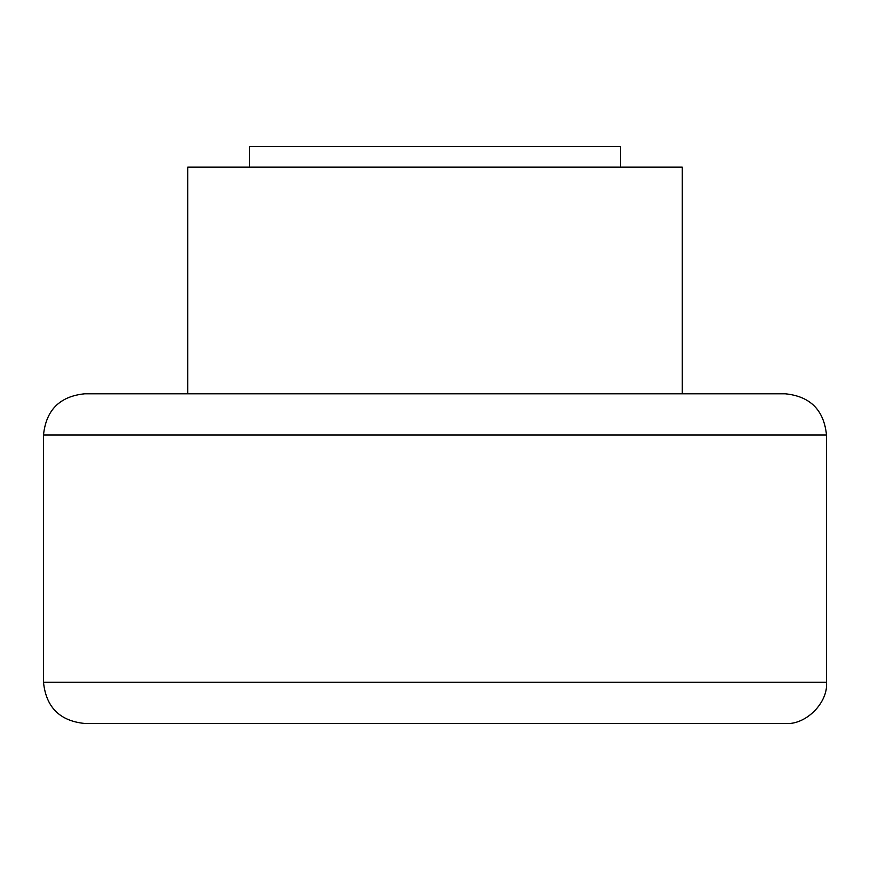 <?xml version="1.0" encoding="UTF-8"?>
<svg xmlns="http://www.w3.org/2000/svg" width="870" height="870" viewBox="0 0 870 870"><rect width="100%" height="100%" fill="white"/><g stroke="black" fill="none" stroke-linecap="round" stroke-linejoin="round"><path stroke-width="1.3" d="M435 146.53L558.627 146.53L435 146.53M249.549 167.127L249.549 146.53L620.451 146.53L620.451 167.127M187.735 393.795L187.735 167.127L682.265 167.127L682.265 393.795M43.5 682.265C46.056 707.223 59.791 720.958 84.705 723.47L785.295 723.47C805.609 725.319 828.338 702.721 826.5 682.265L43.5 682.265L43.5 435C46.056 410.042 59.791 396.307 84.705 393.795L785.295 393.795C810.209 396.307 823.944 410.042 826.5 435L558.627 435M43.5 435L826.5 435L826.5 682.265L767.775 682.265"/></g></svg>
